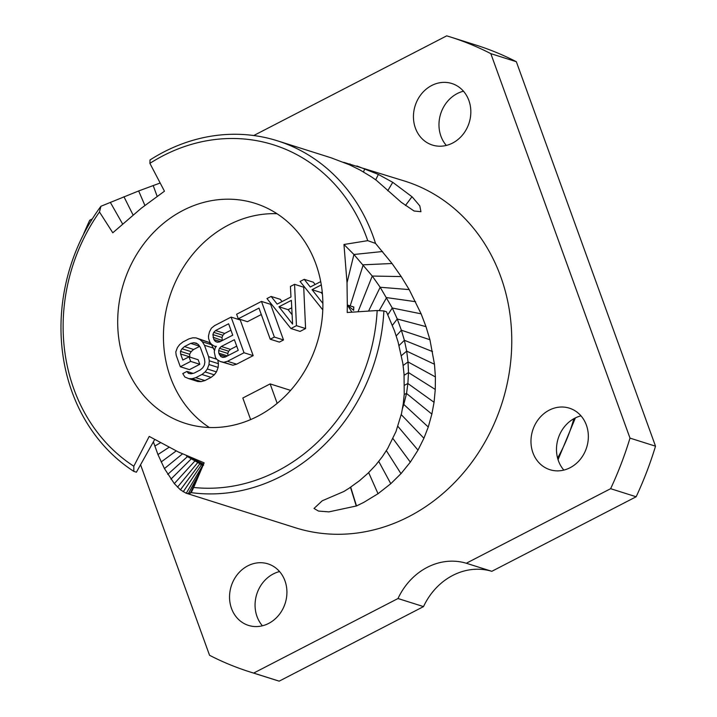 <?xml version="1.0" encoding="UTF-8"?>
<svg xmlns="http://www.w3.org/2000/svg" width="717" height="717" viewBox="0 0 717 717"><rect width="100%" height="100%" fill="white"/><g stroke="black" fill="none" stroke-linecap="round" stroke-linejoin="round"><path stroke-width="1.08" d="M347.019 282.776L343.963 244.488L367.731 240.661L375.52 243.395L392.038 263.506L401.206 276.574L409.183 289.596L421.13 313.84L426.006 326.638L429.922 339.733L401.359 330.223L397.272 318.993L392.28 308.005L380.171 287.248L372.257 276.045L353.929 254.49L347.019 282.776L347.306 304.994L353.705 307.019L353.66 310.371L347.306 304.994L347.198 312.495L377.16 310.524A176.749 155.051 -72.4 0 1 193.662 487.47L191.269 492.642L188.365 493.61L185.936 493.126L180.424 489.828L174.321 483.608L164.444 468.577L157.946 454.551L153.366 441.833M367.731 240.661A176.749 155.051 -72.4 0 0 149.898 163.359L164.462 191.206L141.348 208.181L112.793 232.783L99.475 211.981A176.749 155.051 -72.4 0 0 133.81 466.229L149.217 436.411L178.408 451.997L204.121 462.841L193.662 487.47M257.564 416.326A115.401 101.231 -72.4 0 0 322.883 303.309A115.401 101.231 -72.4 0 0 255.1 203.341A115.401 101.231 -72.4 0 0 183.023 210.413A115.401 101.231 -72.4 0 0 117.696 323.43A115.401 101.231 -72.4 0 0 185.479 423.397A115.401 101.231 -72.4 0 0 257.564 416.326M347.306 304.994L351.922 312.182M392.038 263.506L363.223 264.806L350.201 305.908L353.822 307.01L353.66 310.371M429.922 339.733L434.475 364.263L435.407 376.918L435.273 389.448L434.063 402.282L431.858 414.085L428.273 427.009L423.917 438.239L418.002 450.124L410.33 462.133L400.973 473.668L390.792 483.697L378.029 493.717L363.824 502.357L356.501 505.951L328.906 511.875L318.482 511.069L314.01 508.47L322.247 500.78L343.784 491.53L348.901 488.367L359.531 480.677L368.081 473.166L375.717 465.118L382.286 456.774L387.637 448.573L395.99 431.553L401.538 413.377L403.268 403.734L404.236 394.18L404.038 374.005L402.846 363.376L398.052 341.857L394.484 330.869L386.472 311.77L383.891 310.954A181.751 159.434 107.6 0 1 191.269 492.642M99.475 211.981L100.945 206.245A181.751 159.434 107.6 0 0 133.819 471.383L136.391 472.198L154.648 439.566M100.945 206.245L138.668 190.955L160.169 183.005M343.73 162.338L405.006 181.177A181.751 159.434 -72.4 0 1 511.759 338.612A181.751 159.434 -72.4 0 1 408.878 516.607A181.751 159.434 107.6 0 1 295.368 527.748L186.232 493.224M186.268 493.233L202.714 465.378L203.637 465.19M133.819 471.383L133.81 466.229M183.211 491.799L201.441 464.777L202.714 465.378L186.528 456.039M170.915 479.144L191.43 458.719M167.742 474.385L187.513 456.559M154.791 446.064L160.366 442.81M383.891 310.954L377.16 310.524M356.833 165.941L378.388 174.446L392.746 182.324L412.203 196.906L419.803 205.887L420.933 211.694L414.076 211.004L401.296 202.319L376.389 180.325L371.478 176.893L360.095 170.037L349.538 164.811L331.003 157.767M375.52 243.395A181.751 159.434 -72.4 0 0 277.398 140.81A181.751 159.434 -72.4 0 0 150.023 159.954L149.898 163.359M411.934 196.816L405.437 205.51M382.564 251.515L353.929 254.49L343.963 244.488M432.53 351.581L404.388 340.288L401.359 330.223L396.223 335.941M434.063 402.282L407.874 383.496L408.493 372.571L408.027 361.924L406.691 351.124L404.388 340.288L399.073 345.54M431.858 414.085L406.539 393.454L407.874 383.496L404.487 385.244M428.273 427.009L403.788 404.433L406.539 393.454L404.218 394.458M402.524 408.412L403.788 404.433L403.133 404.648M356.501 505.951L350.694 487.184M356.232 505.87L350.488 487.318M253.737 135.522L446.709 35.85A332.921 292.043 -72.4 0 1 450.599 37.051A332.921 292.043 -72.4 0 1 490.822 53.641L629.992 438.114A332.921 292.043 -72.4 0 1 610.633 488.689L466.292 563.248A63.544 55.747 -72.4 0 0 397.998 598.525L253.657 673.075A332.921 292.043 107.6 0 1 249.767 671.883A332.921 292.043 107.6 0 1 209.552 655.284L140.55 464.679M83.163 235.122A332.921 292.043 107.6 0 1 89.733 220.236L92.323 218.9M586.389 425.136A32.274 28.313 107.6 0 1 580.205 459.445A32.274 28.313 107.6 0 1 549.93 469.707A32.274 28.313 107.6 0 1 532.928 452.75A32.274 28.313 107.6 0 1 539.112 418.441A32.274 28.313 107.6 0 1 569.397 408.17A32.274 28.313 107.6 0 1 586.389 425.136M284.963 580.833A32.274 28.313 107.6 0 1 278.779 615.141A32.274 28.313 107.6 0 1 248.494 625.412A32.274 28.313 107.6 0 1 231.501 608.446A32.274 28.313 107.6 0 1 237.685 574.138A32.274 28.313 107.6 0 1 267.961 563.867A32.274 28.313 107.6 0 1 284.963 580.833M468.873 100.479A32.274 28.313 107.6 0 1 462.689 134.787A32.274 28.313 107.6 0 1 432.405 145.058A32.274 28.313 107.6 0 1 415.403 128.092A32.274 28.313 107.6 0 1 421.587 93.784A32.274 28.313 107.6 0 1 451.871 83.522A32.274 28.313 107.6 0 1 468.873 100.479M610.633 488.689L636.149 496.764L491.817 571.315A63.544 55.747 -72.4 0 0 423.523 606.6L397.998 598.525M491.817 571.315L466.292 563.248M636.149 496.764A332.921 292.043 -72.4 0 0 655.517 446.189L516.339 61.716A332.921 292.043 -72.4 0 0 476.124 45.117L450.599 37.051M423.523 606.6L279.182 681.15A332.921 292.043 107.6 0 1 275.292 679.949L249.767 671.883M563.84 470.092A32.274 28.313 107.6 0 1 558.444 460.825A32.274 28.313 107.6 0 1 581.003 415.86M262.413 625.789A32.274 28.313 107.6 0 1 257.018 616.521A32.274 28.313 107.6 0 1 279.567 571.566M446.324 145.434A32.274 28.313 107.6 0 1 440.928 136.167A32.274 28.313 107.6 0 1 463.478 91.211M629.992 438.114L655.517 446.189M490.822 53.641L516.339 61.716M253.657 673.075L279.182 681.15M276.977 213.711A115.401 101.231 -72.4 0 0 228.759 224.878A115.401 101.231 -72.4 0 0 164.014 324.263A115.401 101.231 -72.4 0 0 209.346 427.502M315.157 284.488L313.374 282.22L304.223 279.334L300.082 281.467L322.793 309.878M290.923 328.52L300.073 331.415L305.585 328.565L303.712 287.212L294.57 284.317L290.43 286.45L290.968 296.981L277.174 304.107L271.116 296.426L266.975 298.568L290.923 328.52L296.444 325.67L294.57 284.317M282.05 301.588L280.266 299.321L271.116 296.426M270.228 339.213L279.379 342.108L283.52 339.966L270.605 304.313L261.463 301.418L236.628 314.243L238.277 318.796L258.971 308.104L270.228 339.213L274.369 337.071L261.463 301.418M238.277 318.796L247.428 321.691L261.293 314.53M220.164 361.476L232.891 365.213L236.619 364.191L253.173 355.641L240.258 319.988L231.116 317.093L214.562 325.643L211.39 328.18L209.454 331.881L208.486 335.986L208.62 338.621L209.991 342.412L211.506 344.33L214.67 346.302L216.328 346.347L215.217 347.817L214.249 351.922L215.485 357.586L216.991 359.504L220.164 361.476L223.749 362.318L227.468 361.296L244.022 352.746L231.116 317.093M180.317 366.745L189.467 369.64L199.81 364.29L198.161 359.746L189.019 356.851L182.808 360.051L180.612 353.983L180.478 351.357L182.001 348.767L184.484 346.58L190.686 343.38L193.724 342.708L196.341 343.156L198.546 344.725L200.33 347.404L204.453 358.778L204.865 362.175L204.309 365.159L202.786 367.749L200.303 369.927L194.092 373.136L191.063 373.799L188.446 373.351L186.931 371.433L182.79 373.575L184.852 377.008L188.714 378.621L192.022 378.71L195.741 377.689L201.952 374.48L205.125 371.944L207.33 368.995L208.997 364.541L209.274 360.794L208.593 356.645L204.47 345.262L202.409 341.83L199.926 339.5L196.073 337.895L192.765 337.806L189.046 338.827L182.835 342.027L179.662 344.572L177.449 347.512L175.79 351.975L176.203 355.363L180.317 366.745L190.668 361.404L189.019 356.851M189.844 357.111L189.629 354.243L191.143 351.662L193.626 349.475L199.649 346.374M188.714 378.621L197.856 381.516L201.163 381.605L204.892 380.584L211.094 377.375L214.275 374.839L216.48 371.89L218.138 367.436L218.425 363.689L217.816 360.015M214.535 350.694L211.56 344.716L209.077 342.394L196.073 337.895M290.609 390.389L270.139 383.909L277.174 403.357M250.636 419.597L242.821 398.016L270.139 383.909M320.714 281.62L310.282 287.006L304.223 279.334M322.883 303.408L312.065 289.686L321.297 284.918M322.444 294.14L321.216 292.581L312.065 289.686M321.216 292.581L322.247 292.052M305.585 328.565L296.444 325.67M292.581 324.066L278.958 306.786L291.371 300.378L292.581 324.066M292.106 314.754L288.109 309.681L278.958 306.786M288.109 309.681L291.756 307.799M283.52 339.966L274.369 337.071M216.032 346.732L214.67 346.302M253.173 355.641L244.022 352.746M236.619 364.191L227.468 361.296M232.891 365.213L223.749 362.318M238.232 350.335L225.129 357.102L222.79 357.416L220.863 356.609L218.793 353.176L218.658 350.541L219.492 348.31L221.284 346.481L234.387 339.715L238.232 350.335M213.854 339.517L212.895 334.606L213.729 332.374L215.521 330.555L228.624 323.779L232.747 335.162L219.635 341.928L217.296 342.242L215.369 341.435L213.854 339.517L220.343 341.57M227.925 355.659L227.809 353.436L228.642 351.205L230.435 349.376L236.718 346.132M223.22 357.353L220.863 356.609M225.837 356.743L219.348 354.691M227.441 355.91L218.793 353.176M227.809 353.436L218.658 350.541M228.642 351.205L219.492 348.31M230.435 349.376L221.284 346.481M222.324 340.548L213.03 337.241M222.18 340.136L222.046 337.501L222.87 335.269L224.663 333.441L230.946 330.205M222.046 337.501L212.895 334.606M222.87 335.269L213.729 332.374M224.663 333.441L215.521 330.555M217.726 342.188L215.369 341.435M209.077 342.394L199.926 339.5M211.56 344.716L202.409 341.83M213.621 348.157L204.47 345.262M216.785 359.235L208.593 356.645M218.425 363.689L209.274 360.794M218.138 367.436L208.997 364.541M216.48 371.89L207.33 368.995M214.275 374.839L205.125 371.944M211.094 377.375L201.952 374.48M204.892 380.584L195.741 377.689M201.163 381.605L192.022 378.71M193.043 373.369L186.931 371.433M197.309 343.846L193.724 342.708M199.505 346.168L190.686 343.38M193.626 349.475L184.484 346.58M191.143 351.662L182.001 348.767M189.629 354.243L180.478 351.357M189.763 356.878L180.612 353.983M199.81 364.29L190.668 361.404M349.824 307.109L349.448 308.31M401.206 276.574L372.257 276.045L358.025 311.778M203.216 464.966L187.343 456.478M203.592 464.078L187.522 456.568M190.238 493.296L198.654 475.721M188.365 493.61L201.19 469.752M180.424 489.828L199.864 463.774M177.511 487.157L197.811 462.492M174.321 483.608L195.033 460.816M164.444 468.577L182.423 453.933M161.164 461.963L176.185 450.939M157.946 454.551L168.934 447.354M110.31 202.337L122.562 223.91M123.96 196.754L133.03 214.93M138.668 190.955L144.888 205.412M153.187 185.515L157.157 196.333M378.388 174.446L375.699 179.815M392.746 182.324L387.745 190.776M364.854 168.701L363.474 171.928M349.959 163.915L349.618 164.847M409.183 289.596L380.171 287.248L368.574 311.088M415.582 301.696L386.624 297.6L379.203 310.649M421.13 313.84L392.28 308.005L387.861 314.709M426.006 326.638L397.272 318.993L392.405 325.321M434.475 364.263L406.691 351.124L401.466 355.587M435.407 376.918L408.027 361.924L403.142 365.482M435.273 389.448L408.493 372.571L404.128 375.296M423.917 438.239L401.251 414.641M418.002 450.124L397.89 426.364M410.33 462.133L392.961 438.58M400.973 473.668L386.364 450.67M390.792 483.697L378.755 461.452M378.029 493.717L368.663 472.602M557.593 458.091A156.073 136.902 -72.4 0 0 573.869 418.701M180.039 452.768L178.408 451.997M201.62 464.894L195.141 460.879M277.398 140.81L330.949 157.758M558.059 459.687L575.384 417.912"/></g></svg>

